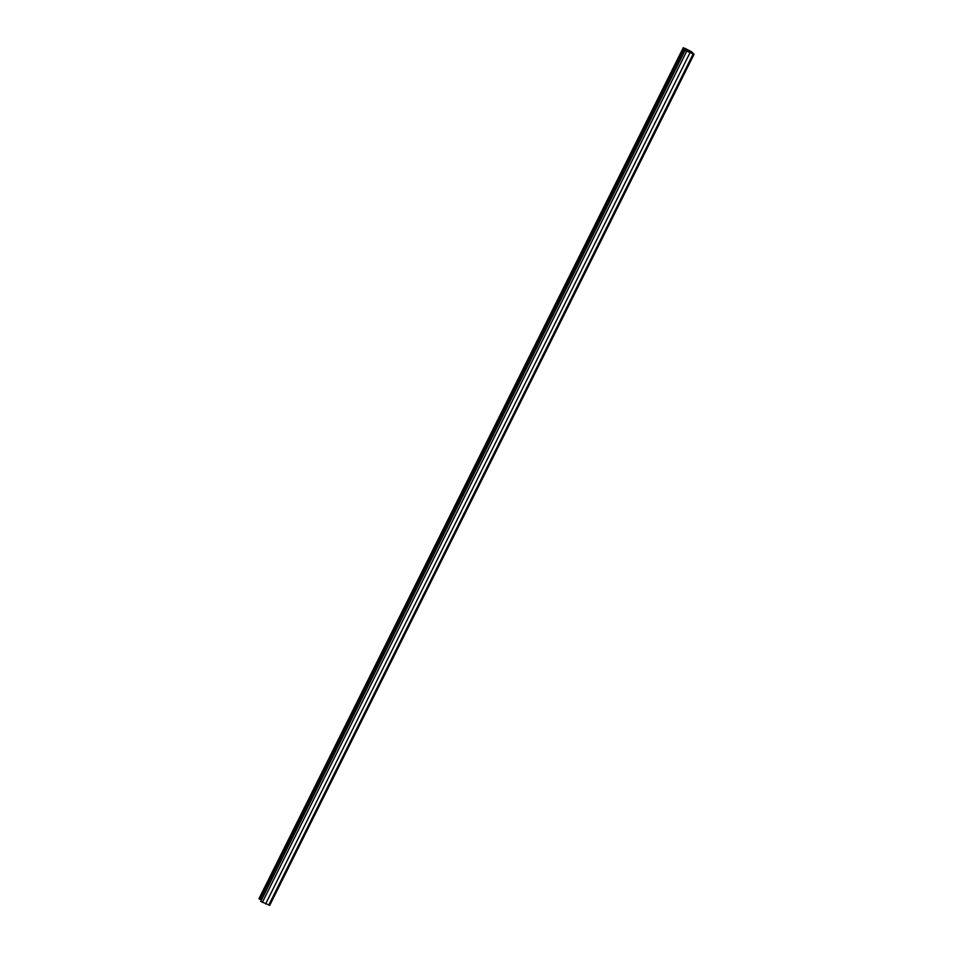 <?xml version="1.0" encoding="UTF-8"?>
<svg xmlns="http://www.w3.org/2000/svg" width="953" height="953" viewBox="0 0 953 953"><rect width="100%" height="100%" fill="white"/><g stroke="black" fill="none" stroke-linecap="round" stroke-linejoin="round"><path stroke-width="1.43" d="M685.076 50.366L692.474 53.487L691.533 52.046L684.671 48.186L691.616 51.796L694.046 54.273L685.076 50.366L260.741 901.443L269.699 905.29M683.289 47.65L258.954 898.727L261.491 899.954M684.337 48.305L260.002 899.382M686.696 51.271L262.373 902.348M689.948 52.832L265.613 903.909M693.093 54.047L268.758 905.124M685.719 48.841L261.384 899.918M687.173 49.532L686.47 50.926M690.865 51.593L690.317 52.713M691.533 52.046L691.056 52.999M694.046 54.273L269.711 905.35"/></g></svg>
